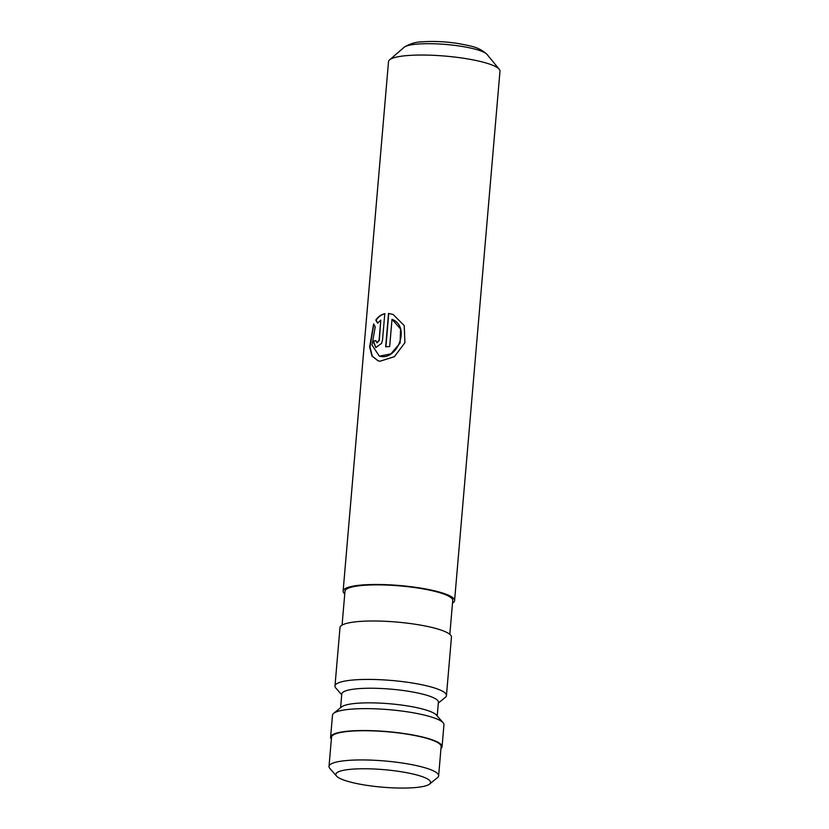 <?xml version="1.0" encoding="UTF-8"?>
<svg xmlns="http://www.w3.org/2000/svg" width="829" height="829" viewBox="0 0 829 829"><rect width="100%" height="100%" fill="white"/><g stroke="black" fill="none" stroke-linecap="round" stroke-linejoin="round"><path stroke-width="1.24" d="M343.123 591.067L388.511 61.615A55.937 10.352 4.9 0 1 389.257 60.144A55.937 10.352 4.9 0 1 406.251 55.657A55.937 10.352 4.9 0 1 463.038 58.175A55.937 10.352 4.9 0 1 499.493 69.595A55.937 10.352 4.9 0 1 499.98 71.18L454.582 600.621A55.937 10.352 -175.1 0 0 421.495 588.227A55.937 10.352 -175.1 0 0 360.864 585.098A55.937 10.352 -175.1 0 0 343.123 591.067A55.937 10.352 -175.1 0 0 344.75 593.865M384.78 313.704L384.107 313.87C380.791 314.813 378.024 316.885 375.796 320.087L377.558 323.134L380.791 320.108L379.071 340.222L376.884 342.802L375.92 340.646A55.937 10.352 -175.1 0 0 373.102 341.154L375.786 347.548L381.578 343.361L382.532 339.869L384.78 313.704M392.013 319.31C410.997 326.481 397.381 360.283 380.47 356.377L379.319 356.138L372.024 345.051L375.226 326.864L373.641 323.849L369.641 346.926L372.014 356.138L378.128 360.874L380.055 361.206L394.407 356.667L404.925 342.667L404.21 325.579L393.07 314.46L388.532 313.445L385.672 346.771A55.937 10.352 -175.1 0 1 389.671 346.595L392.013 319.31L400.562 328.989L400.106 343.03L390.936 353.859L379.454 356.169M452.499 603.108A55.937 10.352 -175.1 0 0 454.582 600.621M449.826 634.34L452.727 600.465A54.072 10.01 -175.1 0 0 420.738 588.486A54.072 10.01 -175.1 0 0 362.128 585.461A54.072 10.01 -175.1 0 0 344.978 591.232L342.076 625.097M438.313 703.075L445.287 697.417A55.937 10.352 -175.1 0 0 446.448 695.562L451.453 637.138A55.937 10.352 -175.1 0 0 418.365 624.745A55.937 10.352 -175.1 0 0 357.724 621.615A55.937 10.352 -175.1 0 0 339.994 627.584L334.978 686.008A55.937 10.352 -175.1 0 0 335.807 688.029L341.714 694.795M446.448 695.562A55.937 10.352 -175.1 0 0 413.36 683.169A55.937 10.352 -175.1 0 0 352.719 680.039A55.937 10.352 -175.1 0 0 334.978 686.008M437.215 715.987L438.396 702.225A48.476 8.974 -175.1 0 0 409.713 691.479A48.476 8.974 -175.1 0 0 357.164 688.775A48.476 8.974 -175.1 0 0 341.786 693.946L340.605 707.697M440.976 748.473A55.937 10.352 -175.1 0 0 442.064 746.68L443.94 724.774A55.937 10.352 -175.1 0 0 443.111 722.743L436.417 715.075A48.476 8.974 -175.1 0 0 404.2 705.427A48.476 8.974 -175.1 0 0 355.91 703.375A48.476 8.974 -175.1 0 0 341.548 706.94L333.641 713.354A55.937 10.352 -175.1 0 0 332.481 715.22L330.595 737.126A55.937 10.352 -175.1 0 0 331.372 739.074M443.111 722.743A55.937 10.352 -175.1 0 0 405.93 711.614A55.937 10.352 -175.1 0 0 350.211 709.251A55.937 10.352 -175.1 0 0 333.641 713.354M442.064 746.68A55.937 10.352 -175.1 0 0 408.977 734.287A55.937 10.352 -175.1 0 0 348.335 731.157A55.937 10.352 -175.1 0 0 330.595 737.126M438.634 775.809L441.132 746.597A55.004 10.176 -175.1 0 0 408.604 734.411A55.004 10.176 -175.1 0 0 348.968 731.333A55.004 10.176 -175.1 0 0 331.527 737.199L329.02 766.41A55.004 10.176 4.9 0 1 346.47 760.545A55.004 10.176 4.9 0 1 406.096 763.623A55.004 10.176 4.9 0 1 438.634 775.809A55.004 10.176 4.9 0 1 437.484 777.633L429.588 784.058A47.543 8.798 -175.1 0 0 406.459 772.649A47.543 8.798 -175.1 0 0 350.905 769.281A47.543 8.798 -175.1 0 0 336.533 776.079A47.543 8.798 -175.1 0 0 368.138 785.54A47.543 8.798 -175.1 0 0 415.495 787.55A47.543 8.798 -175.1 0 0 429.588 784.058M336.533 776.079L329.838 768.41A55.004 10.176 4.9 0 1 329.02 766.41M377.029 342.823L379.34 340.294L380.791 320.108M375.91 340.76A55.564 10.28 -175.1 0 0 373.413 341.216L373.102 341.154M373.413 341.216L375.941 347.579M385.029 313.776C381.444 314.606 378.47 316.73 376.097 320.149L375.796 320.087M376.097 320.149L377.848 323.206M373.827 324.222L369.972 347.03L372.304 356.159L378.273 360.905M393.143 314.492L388.532 313.445M388.749 313.517L385.899 346.76M486.83 54.165A42.352 7.834 -175.1 0 0 458.385 45.875A42.352 7.834 -175.1 0 0 416.686 44.155A42.352 7.834 -175.1 0 0 404.355 47.098C410.034 43.719 415.806 41.978 421.681 41.864C432.583 41.015 444.51 41.523 457.463 43.398C473.597 46.455 478.53 47.16 486.83 54.165L499.493 69.595M404.355 47.098L389.257 60.144"/></g></svg>
